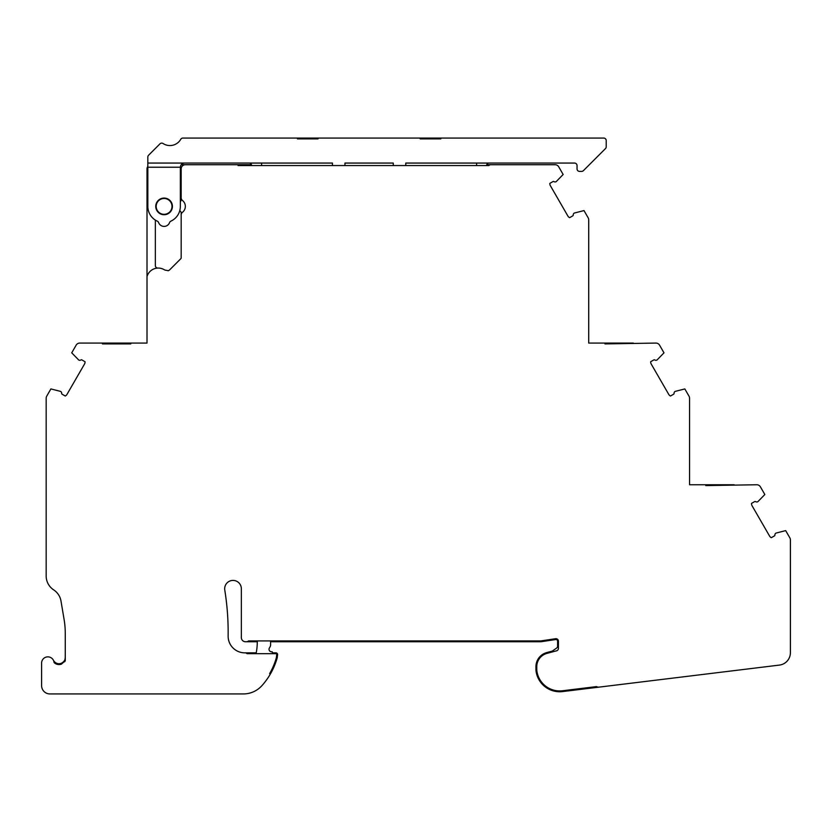 <?xml version="1.0" encoding="UTF-8"?>
<svg xmlns="http://www.w3.org/2000/svg" width="832" height="832" viewBox="0 0 832 832"><rect width="100%" height="100%" fill="white"/><g stroke="black" fill="none" stroke-linecap="round" stroke-linejoin="round"><path stroke-width="1.25" d="M689.562 430.83L689.562 484.754L705.796 484.754L705.796 485.586L756.798 484.754A4.17 4.17 0 0 1 760.406 486.845L764.837 494.52L757.848 501.686A2.163 2.163 0 0 1 755.57 501.602A0.832 0.832 0 0 0 754.686 501.582L751.514 503.412A4.17 4.17 0 0 0 752.066 505.742L769.569 536.058A4.17 4.17 0 0 0 771.316 537.701L774.488 535.87A0.832 0.832 0 0 0 774.904 535.09A2.163 2.163 0 0 1 775.975 533.083L785.678 530.618L789.838 537.826A4.17 4.17 0 0 1 790.4 539.916L790.4 652.683A12.501 12.501 0 0 1 779.418 665.09L599.102 687.118A4.17 4.17 0 0 1 596.513 686.598L562.474 690.758A23.005 23.005 0 0 1 536.9 671.102A13.78 13.78 0 0 1 536.765 669.188L536.765 666.692A13.78 13.78 0 0 1 546.978 653.38L556.577 650.801A2.496 2.496 0 0 0 558.428 648.388L558.428 641.191A2.496 2.496 0 0 0 555.558 638.716L541.414 640.838A7.498 7.498 0 0 1 540.301 640.921L248.56 640.921A3.338 3.338 0 0 1 246.355 641.753L245.513 641.753A4.17 4.17 0 0 1 241.353 637.582L241.353 588.754A8.33 8.33 0 0 0 233.012 580.414A8.33 8.33 0 0 0 224.786 590.075A266.687 266.687 0 0 1 228.134 635.96A16.671 16.671 0 0 0 244.806 652.85L245.19 652.85A2.496 2.496 0 0 1 247.052 653.692L275.912 653.692A0.832 0.832 0 0 1 276.734 654.618L276.401 657.592A69.264 69.264 0 0 1 269.589 673.691L270.556 673.691A70.096 70.096 0 0 1 261.945 685.62A25.002 25.002 0 0 1 243.318 693.94L49.93 693.94A8.33 8.33 0 0 1 41.6 685.61L41.6 663.104A6.25 6.25 0 0 1 47.58 656.864A6.25 6.25 0 0 1 54.08 662.553A7.082 7.082 0 0 0 61.37 664.154L65.26 660.806L65.26 633.329A83.346 83.346 0 0 0 64.095 619.455L60.996 601.058A16.671 16.671 0 0 0 53.695 589.898A16.671 16.671 0 0 1 46.166 575.952L46.166 398.237A4.17 4.17 0 0 1 46.727 396.146L50.887 388.929L60.59 391.404A2.163 2.163 0 0 1 61.662 393.411A0.832 0.832 0 0 0 62.078 394.191L65.25 396.022A4.17 4.17 0 0 0 66.997 394.378L84.5 364.062A4.17 4.17 0 0 0 85.051 361.733L81.879 359.902A0.832 0.832 0 0 0 80.995 359.923A2.163 2.163 0 0 1 78.718 360.006L71.729 352.841L76.159 345.155A4.17 4.17 0 0 1 79.768 343.075L147.004 343.075L147.004 276.65A11.669 11.669 0 0 1 164.206 269.693A4.17 4.17 0 0 0 165.859 270.254A11.253 11.253 0 0 1 168.158 270.764A5.002 5.002 0 0 0 169.863 269.651L180.544 258.96A5.002 5.002 0 0 0 181.178 258.19L181.178 214.937A3.338 3.338 0 0 1 182.458 212.306A7.498 7.498 0 0 0 182.458 200.481A3.338 3.338 0 0 1 181.178 197.86L181.178 168.896A4.17 4.17 0 0 1 185.349 164.726L181.178 164.726M172.006 206.398A7.914 7.914 0 0 0 164.091 198.484A7.914 7.914 0 0 0 156.177 206.398A7.914 7.914 0 0 0 164.091 214.313A7.914 7.914 0 0 0 172.006 206.398M588.713 298.303L588.713 343.075L604.958 343.075L604.958 343.907L655.949 343.075A4.17 4.17 0 0 1 659.558 345.155L663.988 352.841L657.01 360.006A2.163 2.163 0 0 1 654.722 359.923A0.832 0.832 0 0 0 653.848 359.902L650.676 361.733A4.17 4.17 0 0 0 651.227 364.062L668.73 394.378A4.17 4.17 0 0 0 670.478 396.022L673.639 394.191A0.832 0.832 0 0 0 674.055 393.411A2.163 2.163 0 0 1 675.137 391.404L684.83 388.929L689 396.146A4.17 4.17 0 0 1 689.562 398.237L689.562 484.754M185.349 164.726L237.848 164.726L238.077 165.558L488.925 165.558A2.496 2.496 0 0 1 490.786 164.726L555.11 164.726A4.17 4.17 0 0 1 558.719 166.806L563.15 174.491L556.161 181.657A2.163 2.163 0 0 1 553.883 181.574A0.832 0.832 0 0 0 552.999 181.553L549.838 183.383A4.17 4.17 0 0 0 550.378 185.713L567.882 216.029A4.17 4.17 0 0 0 569.629 217.672L572.801 215.842A0.832 0.832 0 0 0 573.217 215.062A2.163 2.163 0 0 1 574.288 213.054L583.991 210.579L588.162 217.797A4.17 4.17 0 0 1 588.713 219.887L588.713 343.075M172.422 206.398A8.33 8.33 0 0 1 164.091 214.729A8.33 8.33 0 0 1 155.761 206.398A8.33 8.33 0 0 1 164.091 198.068A8.33 8.33 0 0 1 172.422 206.398M256.048 653.692A58.334 58.334 0 0 0 257.275 640.921M272.574 653.692A33.332 33.332 0 0 0 272.22 651.789L271.534 651.789A2.496 2.496 0 0 1 269.37 648.034L270.057 646.838A4.17 4.17 0 0 0 270.618 644.758L270.618 640.921M420.233 138.892L440.783 138.892L420.233 138.892L419.942 138.06L440.783 138.06L440.783 138.892M317.99 138.892L297.44 138.892L317.99 138.892L318.282 138.06L182.915 138.06A2.496 2.496 0 0 0 180.752 139.308A12.501 12.501 0 0 1 163.093 143.53A2.496 2.496 0 0 0 159.962 143.853L148.574 155.241A2.496 2.496 0 0 0 147.836 157.009L147.836 163.062L184.506 163.062C182 163.322 180.606 164.715 180.346 167.232L147.836 167.232L147.836 157.009M281.892 640.921A3.338 3.338 0 0 0 284.107 641.753L299.374 641.753A8.33 8.33 0 0 0 303.014 640.921M520.489 640.921A8.33 8.33 0 0 0 524.129 641.753L539.396 641.753A3.338 3.338 0 0 0 541.757 640.786M557.596 639.319L557.596 646.11A2.496 2.496 0 0 1 556.514 648.17L550.212 652.506M297.44 138.892L297.44 138.06M147.836 167.232L147.836 206.398A16.255 16.255 0 0 0 157.31 221.166A2.496 2.496 0 0 1 158.621 222.581A5.834 5.834 0 0 0 169.572 222.581A2.496 2.496 0 0 1 170.872 221.166A16.255 16.255 0 0 0 180.346 206.398L180.346 167.232M249.101 163.062A2.496 2.496 0 0 1 251.597 165.558M261.602 165.558L261.602 163.062M185.349 138.06L182.915 138.06M476.622 163.062L476.622 165.558M440.783 138.06L603.72 138.06A2.496 2.496 0 0 1 606.216 140.556L606.216 146.806A2.496 2.496 0 0 1 605.488 148.574L583.398 170.664A2.496 2.496 0 0 1 581.63 171.392L579.55 171.392A2.496 2.496 0 0 1 577.044 168.896L577.044 165.558A2.496 2.496 0 0 0 574.548 163.062L405.777 163.062L405.777 165.558M393.276 165.558L393.276 163.062L344.947 163.062L344.947 165.558M332.436 165.558L332.436 163.062L184.506 163.062M419.942 138.06L318.282 138.06M180.752 139.308A12.501 12.501 0 0 1 163.093 143.53M159.962 143.853L148.574 155.241M486.595 165.558A2.496 2.496 0 0 1 489.091 163.062M102.43 343.075L102.43 343.907L130.77 343.907L130.77 343.075M592.02 687.138A4.17 4.17 0 0 0 594.599 687.669L562.567 691.579A23.837 23.837 0 0 1 550.742 690.019A4.17 4.17 0 0 0 553.623 690.113M180.346 173.701A2.496 2.496 0 0 1 181.178 175.562L181.178 199.732A2.496 2.496 0 0 1 180.346 201.594M179.733 210.798A2.496 2.496 0 0 1 181.178 213.065L181.178 214.937M157.914 268.07A2.496 2.496 0 0 1 155.345 265.574L155.345 220.095M705.796 484.754L734.136 484.754M604.958 343.075L633.298 343.075M64.657 661.752L65.146 661.014L64.657 661.752M523.879 641.753L493.002 641.753L493.002 640.921L495.206 640.921A3.338 3.338 0 0 1 493.002 641.753L330.502 641.753A3.338 3.338 0 0 1 328.297 640.921M54.08 662.553A6.25 6.25 0 0 0 53.435 660.286A6.25 6.25 0 0 0 61.09 663.364C63.898 662.085 65.291 660.119 65.26 657.478L64.979 659.318M181.178 199.732L181.178 197.86M147.836 166.39A4.17 4.17 0 0 0 147.004 168.896L147.004 276.65M181.178 258.19L181.178 213.065M147.004 298.303L147.004 343.075M486.741 164.726L490.786 164.726M237.848 164.726L251.462 164.726M61.87 663.031L62.858 662.397M62.972 662.314L64.189 660.972M64.345 660.722L64.636 660.192M245.19 652.85L256.214 652.85M272.438 652.85L275.912 652.85A1.664 1.664 0 0 1 277.566 654.711L277.222 657.758A70.096 70.096 0 0 1 270.556 673.691M552.271 651.092L546.77 652.569A14.622 14.622 0 0 0 535.933 666.692L535.933 669.188A14.622 14.622 0 0 0 536.068 671.216A23.837 23.837 0 0 0 550.742 690.019M539.562 641.753L540.301 641.753A8.33 8.33 0 0 0 541.538 641.659L555.682 639.538A1.664 1.664 0 0 1 557.596 641.181M246.355 641.753L257.275 641.753M270.618 641.753L283.951 641.753M299.624 641.753L330.502 641.753L330.502 640.921M599.102 687.118L594.599 687.669M61.09 664.248L61.09 663.364"/></g></svg>
